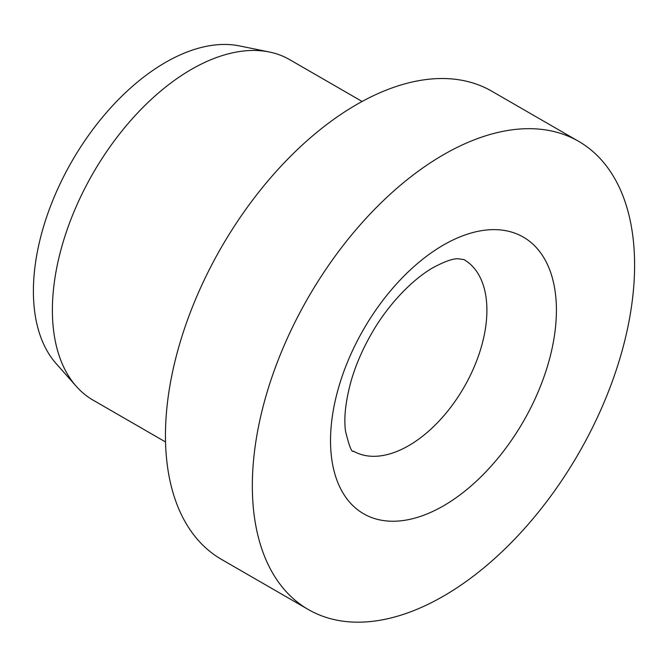 <?xml version="1.0" encoding="UTF-8"?>
<svg xmlns="http://www.w3.org/2000/svg" width="668" height="668" viewBox="0 0 668 668"><rect width="100%" height="100%" fill="white"/><g stroke="black" fill="none" stroke-linecap="round" stroke-linejoin="round"><path stroke-width="1" d="M578.622 141.34L491.74 91.182A270.306 156.061 120 0 0 283.441 163.602A270.306 156.061 120 0 0 165.455 435.628A270.306 156.061 120 0 0 221.442 559.366L308.315 609.525A270.306 156.061 120 0 0 516.615 537.105A270.306 156.061 120 0 0 634.6 265.087A270.306 156.061 120 0 0 578.622 141.34A270.306 156.061 120 0 0 370.322 213.76A270.306 156.061 120 0 0 252.337 485.786A270.306 156.061 120 0 0 308.315 609.525M362.114 101.469L289.687 59.652A196.584 113.502 120 0 0 269.279 51.987A196.584 113.502 120 0 0 126.219 125.759A196.584 113.502 120 0 0 52.388 310.152A196.584 113.502 120 0 0 76.261 386.313A196.584 113.502 120 0 0 93.102 400.149L165.539 441.965M269.279 51.987L239.445 45.908A186.756 107.824 120 0 0 103.54 115.99A186.756 107.824 120 0 0 33.4 291.164A186.756 107.824 120 0 0 56.079 363.517L76.261 386.313M486.905 310.228A110.579 63.844 120 0 0 464.001 259.61L458.006 258.741C452.954 258.541 444.713 261.464 433.29 267.517C411.672 279.758 387.114 305.902 371.358 333.933C362.423 349.523 355.66 365.246 351.076 381.086C345.531 401.535 343.694 418.293 345.556 431.361C349.239 446.366 351.861 452.962 353.43 451.134A110.579 63.844 120 0 0 408.716 445.656A110.579 63.844 120 0 0 486.905 310.228M443.469 245.022A159.727 92.217 120 0 0 330.526 440.638A159.727 92.217 120 0 0 443.469 505.851A159.727 92.217 120 0 0 556.411 310.228A159.727 92.217 120 0 0 443.469 245.022"/></g></svg>
